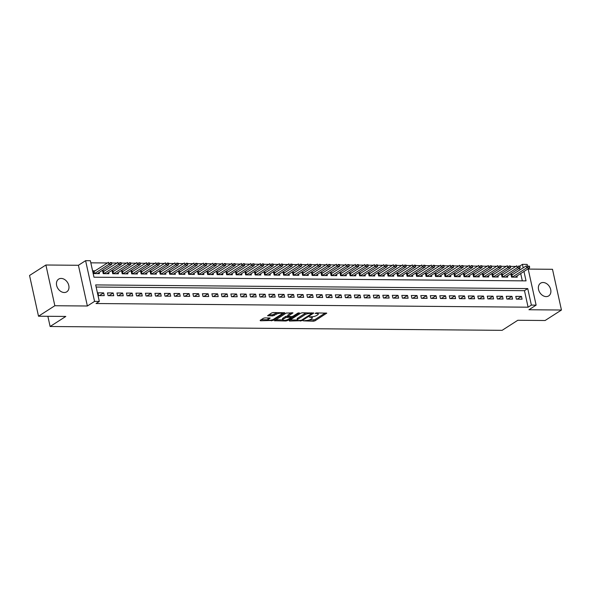 <?xml version="1.0" encoding="UTF-8"?>
<svg xmlns="http://www.w3.org/2000/svg" width="591" height="591" viewBox="0 0 591 591"><rect width="100%" height="100%" fill="white"/><g stroke="black" fill="none" stroke-linecap="round" stroke-linejoin="round"><path stroke-width="0.89" d="M303.323 320.847L313.429 321.223L315.003 320.817L326.749 313.156L316.355 312.912L315.114 313.37L316.739 313.496A3.701 1.079 167.6 0 1 318.298 314.02A3.701 1.079 167.6 0 1 317.67 314.84L316.71 315.454A3.701 1.079 167.6 0 1 311.671 316.746L309.285 317.02L310.77 317.323A3.701 1.079 167.6 0 1 312.336 317.847A3.701 1.079 167.6 0 1 311.701 318.667L310.74 319.28A3.701 1.079 167.6 0 1 305.702 320.573L303.323 320.847M64.264 292.515A7.535 5.666 57.3 0 0 66.783 291.814A7.535 5.666 57.3 0 0 68.283 283.924A7.535 5.666 57.3 0 0 61.169 278.427A7.535 5.666 57.3 0 0 58.642 279.122A7.535 5.666 57.3 0 0 57.142 287.019A7.535 5.666 57.3 0 0 64.264 292.515M546.18 296.601A7.535 5.666 57.3 0 0 548.699 295.899A7.535 5.666 57.3 0 0 550.199 288.009A7.535 5.666 57.3 0 0 543.077 282.505A7.535 5.666 57.3 0 0 540.558 283.207A7.535 5.666 57.3 0 0 539.058 291.097A7.535 5.666 57.3 0 0 546.18 296.601M264.96 317.877L263.387 318.276L260.151 320.359L260.439 320.773L273.012 320.462L284.759 312.802L273.271 312.543L271.697 312.949L267.583 315.712L272.783 315.919L276.293 314.272A3.095 0.901 167.6 0 1 279.595 313.245A3.095 0.901 167.6 0 1 281.811 313.629A3.095 0.901 167.6 0 1 281.279 314.309L273.677 319.192A3.095 0.901 167.6 0 1 270.382 320.211A3.095 0.901 167.6 0 1 268.166 319.834A3.095 0.901 167.6 0 1 268.691 319.147L270.153 318.076L264.96 317.877M38.504 316.215L29.55 275.48L45.891 265.004L54.845 305.732L38.504 316.215L65.808 316.444L50.117 326.505L502.121 330.332L517.805 320.27L545.109 320.507L561.45 310.024L528.93 309.743L536.118 305.133L531.368 305.096L528.103 307.194L96.038 303.53L99.31 301.432L94.56 301.395L85.606 260.668L90.357 260.705L93.984 277.216L526.042 280.88L523.973 271.468M54.845 305.732L87.372 306.005L94.56 301.395M289.132 320.603L289.427 321.024L302.001 320.714L313.747 313.045L302.26 312.787L300.686 313.193L289.132 320.603M285.933 320.994L274.446 320.736L286.192 313.067L292.959 312.868L287.883 316.384L291.489 316.577L293.062 316.17L297.938 313.045L299.386 312.875L287.507 320.588L285.933 320.994L285.749 320.182M561.45 310.024L552.496 269.289L528.191 269.09M95.217 270.841L93.112 270.818L93.718 273.574L99.414 273.618L99.155 272.421M104.71 270.914L102.612 270.9L103.211 273.655L108.914 273.699L108.648 272.503M114.203 270.996L112.105 270.981L112.711 273.729L118.407 273.781L118.141 272.584M123.704 271.077L121.598 271.062L122.204 273.81L127.9 273.862L127.641 272.665M133.197 271.158L131.099 271.143L131.704 273.892L137.4 273.943L137.134 272.747M142.69 271.239L140.592 271.225L141.197 273.973L146.893 274.025L146.634 272.828M152.19 271.321L150.084 271.299L150.69 274.054L156.393 274.098L156.127 272.909M161.683 271.402L159.585 271.38L160.191 274.135L165.886 274.18L165.62 272.983M171.183 271.483L169.078 271.461L169.683 274.217L175.379 274.261L175.121 273.064M180.676 271.557L178.578 271.542L179.184 274.298L184.88 274.342L184.614 273.145M190.169 271.638L188.071 271.624L188.677 274.372L194.373 274.423L194.114 273.227M199.669 271.72L197.564 271.705L198.17 274.453L203.873 274.505L203.607 273.308M209.162 271.801L207.064 271.786L207.67 274.534L213.366 274.586L213.1 273.389M218.663 271.882L216.557 271.867L217.163 274.616L222.859 274.667L222.6 273.47M228.156 271.963L226.058 271.949L226.663 274.697L232.359 274.749L232.093 273.552M237.648 272.045L235.55 272.023L236.156 274.778L241.852 274.822L241.593 273.626M247.149 272.126L245.043 272.104L245.649 274.859L251.352 274.904L251.086 273.707M256.642 272.207L254.544 272.185L255.149 274.941L260.845 274.985L260.579 273.788M266.142 272.281L264.037 272.266L264.642 275.022L270.338 275.066L270.08 273.869M275.635 272.362L273.537 272.348L274.143 275.096L279.839 275.147L279.573 273.951M285.128 272.444L283.03 272.429L283.636 275.177L289.331 275.229L289.073 274.032M294.628 272.525L292.523 272.51L293.129 275.258L298.832 275.31L298.566 274.113M304.121 272.606L302.023 272.591L302.629 275.34L308.325 275.391L308.059 274.194M313.622 272.687L311.516 272.673L312.122 275.421L317.818 275.472L317.559 274.276M323.114 272.769L321.016 272.747L321.615 275.502L327.318 275.546L327.052 274.35M332.607 272.85L330.509 272.828L331.115 275.583L336.811 275.628L336.545 274.431M342.108 272.931L340.002 272.909L340.608 275.665L346.304 275.709L346.045 274.512M351.601 273.005L349.503 272.99L350.108 275.746L355.804 275.79L355.538 274.593M361.101 273.086L358.996 273.072L359.601 275.82L365.297 275.871L365.039 274.675M370.594 273.168L368.496 273.153L369.094 275.901L374.797 275.953L374.531 274.756M380.087 273.249L377.989 273.234L378.595 275.982L384.29 276.034L384.024 274.837M389.587 273.33L387.482 273.315L388.088 276.063L393.783 276.115L393.525 274.918M399.08 273.411L396.982 273.389L397.588 276.145L403.284 276.196L403.018 275M408.573 273.493L406.475 273.47L407.081 276.226L412.777 276.27L412.518 275.074M418.073 273.574L415.968 273.552L416.574 276.307L422.277 276.352L422.011 275.155M427.566 273.655L425.468 273.633L426.074 276.389L431.77 276.433L431.504 275.236M437.067 273.729L434.961 273.714L435.567 276.47L441.263 276.514L441.004 275.317M446.56 273.81L444.462 273.796L445.067 276.544L450.763 276.595L450.497 275.399M456.053 273.892L453.954 273.877L454.56 276.625L460.256 276.677L459.997 275.48M465.553 273.973L463.447 273.958L464.053 276.706L469.756 276.758L469.49 275.561M475.046 274.054L472.948 274.039L473.554 276.787L479.249 276.839L478.983 275.642M484.546 274.135L482.441 274.113L483.046 276.869L488.742 276.92L488.484 275.724M494.039 274.217L491.941 274.194L492.547 276.95L498.243 276.994L497.977 275.798M503.532 274.298L501.434 274.276L502.04 277.031L507.735 277.076L507.477 275.879M516.379 299.127L522.075 299.172L521.469 296.423L515.773 296.372L516.379 299.127M506.879 299.046L512.574 299.09L511.969 296.342L506.273 296.29L506.879 299.046M497.386 298.965L503.081 299.016L502.476 296.261L496.78 296.217L497.386 298.965M487.885 298.883L493.588 298.935L492.983 296.18L487.28 296.135L487.885 298.883M478.392 298.802L484.088 298.854L483.482 296.098L477.787 296.054L478.392 298.802M468.899 298.721L474.595 298.773L473.989 296.017L468.294 295.973L468.899 298.721M459.399 298.64L465.095 298.691L464.496 295.936L458.793 295.892L459.399 298.64M449.906 298.566L455.602 298.61L454.996 295.862L449.3 295.81L449.906 298.566M440.406 298.485L446.109 298.529L445.503 295.781L439.807 295.729L440.406 298.485M430.913 298.403L436.609 298.448L436.003 295.699L430.307 295.648L430.913 298.403M421.42 298.322L427.116 298.366L426.51 295.618L420.814 295.566L421.42 298.322M411.92 298.241L417.615 298.292L417.017 295.537L411.314 295.493L411.92 298.241M402.427 298.16L408.122 298.211L407.517 295.456L401.821 295.411L402.427 298.16M392.926 298.078L398.63 298.13L398.024 295.374L392.328 295.33L392.926 298.078M383.433 297.997L389.129 298.049L388.523 295.293L382.828 295.249L383.433 297.997M373.94 297.916L379.636 297.967L379.03 295.219L373.335 295.168L373.94 297.916M364.44 297.842L370.143 297.886L369.538 295.138L363.834 295.086L364.44 297.842M354.947 297.761L360.643 297.805L360.037 295.057L354.341 295.005L354.947 297.761M345.447 297.679L351.15 297.724L350.544 294.975L344.849 294.924L345.447 297.679M335.954 297.598L341.65 297.642L341.044 294.894L335.348 294.843L335.954 297.598M326.461 297.517L332.157 297.569L331.551 294.813L325.855 294.769L326.461 297.517M316.961 297.436L322.664 297.487L322.058 294.732L316.355 294.687L316.961 297.436M307.468 297.354L313.164 297.406L312.558 294.65L306.862 294.606L307.468 297.354M297.975 297.273L303.671 297.325L303.065 294.569L297.369 294.525L297.975 297.273M288.474 297.199L294.17 297.243L293.564 294.495L287.869 294.444L288.474 297.199M278.982 297.118L284.677 297.162L284.072 294.414L278.376 294.362L278.982 297.118M269.481 297.037L275.184 297.081L274.579 294.333L268.875 294.281L269.481 297.037M259.988 296.955L265.684 297L265.078 294.252L259.383 294.2L259.988 296.955M250.495 296.874L256.191 296.918L255.585 294.17L249.89 294.119L250.495 296.874M240.995 296.793L246.691 296.845L246.085 294.089L240.389 294.045L240.995 296.793M231.502 296.712L237.198 296.763L236.592 294.008L230.896 293.963L231.502 296.712M222.002 296.63L227.705 296.682L227.099 293.926L221.396 293.882L222.002 296.63M212.509 296.549L218.205 296.601L217.599 293.845L211.903 293.801L212.509 296.549M203.016 296.475L208.712 296.519L208.106 293.771L202.41 293.72L203.016 296.475M193.516 296.394L199.211 296.438L198.613 293.69L192.91 293.638L193.516 296.394M184.023 296.313L189.718 296.357L189.113 293.609L183.417 293.557L184.023 296.313M174.522 296.231L180.225 296.276L179.62 293.528L173.924 293.476L174.522 296.231M165.029 296.15L170.725 296.202L170.119 293.446L164.424 293.395L165.029 296.15M155.536 296.069L161.232 296.121L160.626 293.365L154.931 293.321L155.536 296.069M146.036 295.988L151.732 296.039L151.133 293.284L145.43 293.239L146.036 295.988M136.543 295.906L142.239 295.958L141.633 293.202L135.937 293.158L136.543 295.906M127.043 295.825L132.746 295.877L132.14 293.121L126.444 293.077L127.043 295.825M117.55 295.751L123.246 295.796L122.64 293.047L116.944 292.996L117.55 295.751M108.057 295.67L113.753 295.714L113.147 292.966L107.451 292.914L108.057 295.67M528.103 307.194L524.468 290.676L96.148 287.049M103.654 292.885L97.951 292.833L98.557 295.589L104.252 295.633L103.654 292.885L99.421 295.596M515.795 266.43L510.55 266.386M506.295 266.356L501.05 266.312M496.802 266.275L491.557 266.231M487.309 266.194L482.057 266.149M477.809 266.113L472.564 266.068M468.316 266.031L463.071 265.987M458.815 265.95L453.57 265.906M449.323 265.869L444.077 265.824M439.83 265.787L434.584 265.743M430.329 265.706L425.084 265.662M420.836 265.632L415.591 265.588M411.336 265.551L406.091 265.507M401.843 265.47L396.598 265.425M392.35 265.389L387.105 265.344M382.85 265.307L377.605 265.263M373.357 265.226L368.112 265.182M363.857 265.145L358.611 265.1M354.364 265.064L349.118 265.019M344.871 264.982L339.626 264.938M335.37 264.908L330.125 264.864M325.877 264.827L320.632 264.783M316.377 264.746L311.132 264.702M306.884 264.665L301.639 264.62M297.391 264.583L292.146 264.539M287.891 264.502L282.646 264.458M278.398 264.421L273.153 264.376M268.905 264.34L263.652 264.295M259.405 264.258L254.16 264.214M249.912 264.184L244.667 264.14M240.411 264.103L235.166 264.059M230.918 264.022L225.673 263.978M221.426 263.941L216.173 263.896M211.925 263.859L206.68 263.815M202.432 263.778L197.187 263.734M192.932 263.697L187.687 263.652M183.439 263.616L178.194 263.571M173.946 263.534L168.701 263.49M164.446 263.46L159.201 263.416M154.953 263.379L149.708 263.335M145.452 263.298L140.207 263.254M135.96 263.217L130.714 263.172M126.467 263.135L121.221 263.091M116.966 263.054L111.721 263.01M107.473 262.973L90.822 262.832M522.311 280.843L520.708 273.567M519.917 269.961L519.519 268.159M513.032 274.379L510.927 274.357L511.533 277.113L517.236 277.157L516.97 275.96M47.871 316.288L50.117 326.505M87.372 306.005L78.418 265.278L45.891 265.004M78.418 265.278L85.606 260.668M519.866 266.002L522.414 264.362L527.165 264.406L527.482 265.876M531.368 305.096L527.741 288.585L95.676 284.921L99.31 301.432M528.132 268.802L536.118 305.133M523.183 267.863L522.414 264.362M524.468 290.676L527.741 288.585M521.469 296.423L517.243 299.135M511.969 296.342L507.743 299.053M502.476 296.261L498.25 298.972M492.983 296.18L488.757 298.891M483.482 296.098L479.257 298.81M473.989 296.017L469.764 298.728M464.496 295.936L460.263 298.647M454.996 295.862L450.77 298.573M445.503 295.781L441.278 298.492M436.003 295.699L431.777 298.411M426.51 295.618L422.284 298.329M417.017 295.537L412.784 298.248M407.517 295.456L403.291 298.167M398.024 295.374L393.798 298.086M388.523 295.293L384.298 298.004M379.03 295.219L374.805 297.923M369.538 295.138L365.304 297.849M360.037 295.057L355.812 297.768M350.544 294.975L346.319 297.687M341.044 294.894L336.818 297.605M331.551 294.813L327.325 297.524M322.058 294.732L317.825 297.443M312.558 294.65L308.332 297.362M303.065 294.569L298.839 297.28M293.564 294.495L289.339 297.207M284.072 294.414L279.846 297.125M274.579 294.333L270.346 297.044M265.078 294.252L260.853 296.963M255.585 294.17L251.36 296.881M246.085 294.089L241.859 296.8M236.592 294.008L232.366 296.719M227.099 293.926L222.873 296.638M217.599 293.845L213.373 296.556M208.106 293.771L203.88 296.483M198.613 293.69L194.38 296.401M189.113 293.609L184.887 296.32M179.62 293.528L175.394 296.239M170.119 293.446L165.894 296.157M160.626 293.365L156.401 296.076M151.133 293.284L146.9 295.995M141.633 293.202L137.407 295.914M132.14 293.121L127.915 295.832M122.64 293.047L118.414 295.759M113.147 292.966L108.921 295.677M312.092 316.746A3.701 1.079 167.6 0 0 312.092 316.739L312.336 317.847M308.849 320.086L314.759 319.716L325.257 312.986M311.612 313.289L312.255 312.875M290.181 319.93L297.384 319.99A3.701 1.079 167.6 0 0 298.943 320.514L301.395 320.248L311.538 313.747L309.98 313.437A3.701 1.079 167.6 0 0 304.949 314.73L298.019 319.177A3.701 1.079 167.6 0 0 297.384 319.997L297.14 318.896A3.701 1.079 167.6 0 1 297.775 318.076L304.705 313.629L304.949 314.73M306.596 312.824A3.701 1.079 167.6 0 0 304.705 313.629M282.675 319.864L275.694 319.805M291.474 312.698L287.839 315.033L287.883 316.384M291.828 316.554L291.023 317.072M283.215 319.251A3.095 0.901 167.6 0 0 282.69 319.93A3.095 0.901 167.6 0 0 284.906 320.315A3.095 0.901 167.6 0 0 288.201 319.288L290.883 317.574L290.595 317.153L285.896 317.53L283.215 319.251L282.978 318.15A3.095 0.901 167.6 0 0 282.446 318.83L282.69 319.93M282.978 318.15L285.652 316.429L287.802 316.03M268.166 319.834L267.922 318.734A3.095 0.901 167.6 0 1 268.447 318.047L268.669 317.906M277.371 312.58A3.095 0.901 167.6 0 0 276.056 313.171L276.293 314.272M268.831 314.789L272.54 314.818L276.056 313.171M281.796 313.57L283.266 312.632M261.2 319.679L268.144 319.738M515.138 277.142L529.58 267.871L526.736 267.849L526.3 265.869L511.171 275.436M528.11 266.482L529.536 266.497L528.044 266.157L526.736 267.849L512.279 277.113M528.044 266.157L529.462 266.164M529.58 267.871L529.536 266.497M505.645 277.061L520.087 267.789L517.236 267.767L516.8 265.787L501.67 275.354M518.617 266.401L520.043 266.415L518.543 266.076L517.236 267.767L502.778 277.039M518.543 266.076L519.969 266.083M520.087 267.789L520.043 266.415M496.145 276.98L510.587 267.708L507.743 267.686L507.307 265.706L492.177 275.28M509.124 266.327L510.543 266.334L509.05 265.994L507.743 267.686L493.286 276.957M509.05 265.994L510.476 266.002M510.587 267.708L510.543 266.334M486.652 276.898L501.094 267.634L498.243 267.605L497.807 265.625L482.677 275.199M499.624 266.245L501.05 266.253L499.55 265.913L498.243 267.605L483.793 276.876M499.55 265.913L500.976 265.928M501.094 267.634L501.05 266.253M477.151 276.817L491.601 267.553L488.75 267.524L488.314 265.544L473.184 275.118M490.131 266.164L491.557 266.172L490.057 265.832L488.75 267.524L474.292 276.795M490.057 265.832L491.483 265.847M491.601 267.553L491.557 266.172M467.658 276.736L482.101 267.472L479.257 267.45L478.821 265.462L463.691 275.037M480.631 266.083L482.057 266.09L480.564 265.751L479.257 267.45L464.799 276.714M480.564 265.751L481.983 265.765M482.101 267.472L482.057 266.09M458.165 276.654L472.608 267.391L469.756 267.368L469.32 265.381L454.191 274.955M471.138 266.002L472.564 266.016L471.064 265.669L469.756 267.368L455.299 276.632M471.064 265.669L472.49 265.684M472.608 267.391L472.564 266.016M448.665 276.581L463.108 267.309L460.263 267.287L459.828 265.307L444.698 274.874M461.645 265.92L463.063 265.935L461.571 265.588L460.263 267.287L445.806 276.551M461.571 265.588L462.997 265.603M463.108 267.309L463.063 265.935M439.172 276.499L453.615 267.228L450.763 267.206L450.327 265.226L435.198 274.793M452.145 265.839L453.57 265.854L452.071 265.507L450.763 267.206L436.313 276.47M452.071 265.507L453.496 265.522M453.615 267.228L453.57 265.854M429.672 276.418L444.122 267.147L441.27 267.125L440.834 265.145L425.705 274.712M442.652 265.758L444.077 265.773L442.578 265.433L441.27 267.125L426.813 276.396M442.578 265.433L444.004 265.44M444.122 267.147L444.077 265.773M420.179 276.337L434.621 267.066L431.777 267.043L431.341 265.064L416.212 274.63M433.151 265.677L434.577 265.691L433.085 265.352L431.777 267.043L417.32 276.315M433.085 265.352L434.503 265.359M434.621 267.066L434.577 265.691M410.686 276.256L425.128 266.992L422.277 266.962L421.841 264.982L406.711 274.556M423.658 265.603L425.084 265.61L423.584 265.27L422.277 266.962L407.827 276.233M423.584 265.27L425.01 265.278M425.128 266.992L425.084 265.61M401.186 276.174L415.628 266.91L412.784 266.881L412.348 264.901L397.218 274.475M414.165 265.522L415.584 265.529L414.092 265.189L412.784 266.881L398.327 276.152M414.092 265.189L415.517 265.204M415.628 266.91L415.584 265.529M391.693 276.093L406.135 266.829L403.284 266.8L402.848 264.82L387.718 274.394M404.665 265.44L406.091 265.448L404.591 265.108L403.284 266.8L388.834 276.071M404.591 265.108L406.017 265.123M406.135 266.829L406.091 265.448M382.192 276.012L396.642 266.748L393.791 266.726L393.355 264.738L378.225 274.313M395.172 265.359L396.598 265.366L395.098 265.027L393.791 266.726L379.333 275.99M395.098 265.027L396.524 265.041M396.642 266.748L396.598 265.366M372.699 275.931L387.142 266.667L384.298 266.644L383.862 264.657L368.732 274.231M385.679 265.278L387.098 265.293L385.605 264.945L384.298 266.644L369.84 275.908M385.605 264.945L387.024 264.96M387.142 266.667L387.098 265.293M363.206 275.857L377.649 266.585L374.797 266.563L374.362 264.583L359.232 274.15M376.179 265.196L377.605 265.211L376.105 264.864L374.797 266.563L360.347 275.827M376.105 264.864L377.531 264.879M377.649 266.585L377.605 265.211M353.706 275.775L368.149 266.504L365.304 266.482L364.869 264.502L349.739 274.069M366.686 265.115L368.112 265.13L366.612 264.783L365.304 266.482L350.847 275.746M366.612 264.783L368.038 264.798M368.149 266.504L368.112 265.13M344.213 275.694L358.656 266.423L355.804 266.401L355.368 264.421L340.239 273.988M357.186 265.034L358.611 265.049L357.119 264.709L355.804 266.401L341.354 275.672M357.119 264.709L358.538 264.716M358.656 266.423L358.611 265.049M334.713 275.613L349.163 266.342L346.311 266.319L345.875 264.34L330.746 273.906M347.693 264.953L349.118 264.967L347.619 264.628L346.311 266.319L331.854 275.591M347.619 264.628L349.045 264.635M349.163 266.342L349.118 264.967M325.22 275.532L339.662 266.268L336.818 266.238L336.382 264.258L321.253 273.832M338.2 264.879L339.618 264.886L338.126 264.546L336.818 266.238L322.361 275.509M338.126 264.546L339.552 264.554M339.662 266.268L339.618 264.886M315.727 275.45L330.17 266.186L327.318 266.157L326.882 264.177L311.752 273.751M328.699 264.798L330.125 264.805L328.626 264.465L327.318 266.157L312.868 275.428M328.626 264.465L330.051 264.48M330.17 266.186L330.125 264.805M306.227 275.369L320.677 266.105L317.825 266.076L317.389 264.096L302.26 273.67M319.206 264.716L320.632 264.724L319.133 264.384L317.825 266.076L303.368 275.347M319.133 264.384L320.558 264.399M320.677 266.105L320.632 264.724M296.734 275.288L311.176 266.024L308.332 266.002L307.896 264.014L292.767 273.589M309.706 264.635L311.132 264.65L309.64 264.303L308.332 266.002L293.875 275.266M309.64 264.303L311.058 264.317M311.176 266.024L311.132 264.65M287.233 275.207L301.683 265.943L298.832 265.92L298.396 263.933L283.266 273.507M300.213 264.554L301.639 264.569L300.139 264.221L298.832 265.92L284.374 275.184M300.139 264.221L301.565 264.236M301.683 265.943L301.639 264.569M277.74 275.133L292.183 265.861L289.339 265.839L288.903 263.859L273.773 273.426M290.72 264.473L292.139 264.487L290.646 264.14L289.339 265.839L274.881 275.103M290.646 264.14L292.072 264.155M292.183 265.861L292.139 264.487M268.248 275.051L282.69 265.78L279.839 265.758L279.403 263.778L264.273 273.345M281.22 264.391L282.646 264.406L281.146 264.066L279.839 265.758L265.389 275.022M281.146 264.066L282.572 264.074M282.69 265.78L282.646 264.406M258.747 274.97L273.197 265.699L270.346 265.677L269.91 263.697L254.78 273.264M271.727 264.31L273.153 264.325L271.653 263.985L270.346 265.677L255.888 274.948M271.653 263.985L273.079 263.992M273.197 265.699L273.153 264.325M249.254 274.889L263.697 265.618L260.853 265.595L260.417 263.616L245.287 273.182M262.227 264.229L263.652 264.243L262.16 263.904L260.853 265.595L246.395 274.867M262.16 263.904L263.579 263.911M263.697 265.618L263.652 264.243M239.761 274.808L254.204 265.544L251.352 265.514L250.916 263.534L235.787 273.108M252.734 264.155L254.16 264.162L252.66 263.822L251.352 265.514L236.895 274.785M252.66 263.822L254.086 263.83M254.204 265.544L254.16 264.162M230.261 274.726L244.704 265.462L241.859 265.433L241.424 263.453L226.294 273.027M243.241 264.074L244.659 264.081L243.167 263.741L241.859 265.433L227.402 274.704M243.167 263.741L244.593 263.756M244.704 265.462L244.659 264.081M220.768 274.645L235.211 265.381L232.359 265.352L231.923 263.372L216.794 272.946M233.74 263.992L235.166 264L233.667 263.66L232.359 265.352L217.909 274.623M233.667 263.66L235.092 263.675M235.211 265.381L235.166 264M211.268 274.564L225.718 265.3L222.866 265.278L222.43 263.291L207.301 272.865M224.248 263.911L225.673 263.926L224.174 263.579L222.866 265.278L208.409 274.542M224.174 263.579L225.599 263.593M225.718 265.3L225.673 263.926M201.775 274.49L216.217 265.219L213.373 265.196L212.937 263.217L197.808 272.783M214.747 263.83L216.173 263.845L214.681 263.497L213.373 265.196L198.916 274.46M214.681 263.497L216.099 263.512M216.217 265.219L216.173 263.845M192.282 274.409L206.724 265.137L203.873 265.115L203.437 263.135L188.307 272.702M205.254 263.749L206.68 263.763L205.18 263.416L203.873 265.115L189.415 274.379M205.18 263.416L206.606 263.431M206.724 265.137L206.68 263.763M182.782 274.327L197.224 265.056L194.38 265.034L193.944 263.054L178.814 272.621M195.761 263.667L197.18 263.682L195.687 263.342L194.38 265.034L179.923 274.298M195.687 263.342L197.113 263.35M197.224 265.056L197.18 263.682M173.289 274.246L187.731 264.975L184.88 264.953L184.444 262.973L169.314 272.54M186.261 263.586L187.687 263.601L186.187 263.261L184.88 264.953L170.43 274.224M186.187 263.261L187.613 263.268M187.731 264.975L187.687 263.601M163.788 274.165L178.238 264.894L175.387 264.871L174.951 262.892L159.821 272.466M176.768 263.505L178.194 263.52L176.694 263.18L175.387 264.871L160.929 274.143M176.694 263.18L178.12 263.187M178.238 264.894L178.194 263.52M154.295 274.084L168.738 264.82L165.894 264.79L165.458 262.81L150.328 272.385M167.268 263.431L168.694 263.438L167.201 263.098L165.894 264.79L151.436 274.061M167.201 263.098L168.62 263.113M168.738 264.82L168.694 263.438M144.802 274.002L159.245 264.738L156.393 264.709L155.958 262.729L140.828 272.303M157.775 263.35L159.201 263.357L157.701 263.017L156.393 264.709L141.943 273.98M157.701 263.017L159.127 263.032M159.245 264.738L159.201 263.357M135.302 273.921L149.745 264.657L146.9 264.635L146.465 262.648L131.335 272.222M148.282 263.268L149.7 263.276L148.208 262.936L146.9 264.635L132.443 273.899M148.208 262.936L149.634 262.951M149.745 264.657L149.7 263.276M125.809 273.84L140.252 264.576L137.4 264.554L136.964 262.567L121.835 272.141M138.782 263.187L140.207 263.202L138.708 262.855L137.4 264.554L122.95 273.818M138.708 262.855L140.133 262.869M140.252 264.576L140.207 263.202M116.309 273.766L130.759 264.495L127.907 264.473L127.471 262.493L112.342 272.059M129.289 263.106L130.714 263.121L129.215 262.773L127.907 264.473L113.45 273.736M129.215 262.773L130.641 262.788M130.759 264.495L130.714 263.121M106.816 273.685L121.258 264.413L118.414 264.391L117.978 262.411L102.849 271.978M119.796 263.025L121.214 263.039L119.722 262.692L118.414 264.391L103.957 273.655M119.722 262.692L121.14 262.707M121.258 264.413L121.214 263.039M97.323 273.603L111.765 264.332L108.914 264.31L108.478 262.33L93.348 271.897M110.295 262.943L111.721 262.958L110.221 262.618L108.914 264.31L94.464 273.574M110.221 262.618L111.647 262.626M111.765 264.332L111.721 262.958M310.644 316.739L310.77 317.323M316.613 312.912L316.739 313.496M326.461 313.008L326.55 313.415M314.759 319.716L315.003 320.817M313.186 320.123L313.429 321.223M313.459 312.898L313.548 313.304M301.831 319.967L302.001 320.714M300.294 320.529L300.427 321.112M289.309 320.492L289.427 321.024M311.206 312.868L311.331 313.452M309.854 312.853L309.98 313.437M297.775 318.076L298.019 319.177M274.815 320.366L274.933 320.898M292.671 312.72L292.759 313.127M287.839 315.033L288.076 316.133M287.315 319.724L287.507 320.588M290.462 316.569L290.595 317.153M287.226 316.022L287.47 317.123M285.652 316.429L285.896 317.53M269.873 317.928L269.961 318.335M268.447 318.047L268.691 319.147M274.113 314.412L274.357 315.513M272.54 314.818L272.783 315.919M267.959 315.35L268.07 315.875M284.47 312.654L284.559 313.06M272.82 319.613L273.012 320.462M271.262 320.071L271.439 320.869M260.321 320.241L260.439 320.773M511.673 275.214L512.094 277.113M511.917 275.088L512.353 277.076M502.18 275.14L502.594 277.031M502.424 275.007L502.852 276.994M492.68 275.059L493.101 276.957M492.924 274.933L493.359 276.913M483.187 274.978L483.601 276.876M483.431 274.852L483.866 276.832M473.687 274.896L474.108 276.795M473.93 274.771L474.366 276.751M464.194 274.815L464.615 276.714M464.437 274.689L464.873 276.669M454.701 274.734L455.114 276.632M454.944 274.608L455.38 276.588M445.2 274.652L445.621 276.551M445.444 274.527L445.88 276.507M435.707 274.571L436.121 276.47M435.951 274.446L436.387 276.425M426.214 274.49L426.628 276.389M426.451 274.364L426.887 276.352M416.714 274.416L417.135 276.307M416.958 274.283L417.394 276.27M407.221 274.335L407.635 276.233M407.465 274.209L407.901 276.189M397.721 274.254L398.142 276.152M397.965 274.128L398.4 276.108M388.228 274.172L388.642 276.071M388.472 274.047L388.908 276.027M378.735 274.091L379.149 275.99M378.971 273.965L379.407 275.945M369.235 274.01L369.656 275.908M369.478 273.884L369.914 275.864M359.742 273.929L360.155 275.827M359.985 273.803L360.421 275.783M350.241 273.847L350.662 275.746M350.485 273.722L350.921 275.702M340.748 273.766L341.162 275.665M340.992 273.64L341.428 275.628M331.255 273.692L331.669 275.583M331.492 273.559L331.928 275.546M321.755 273.611L322.176 275.509M321.999 273.485L322.435 275.465M312.262 273.53L312.676 275.428M312.506 273.404L312.942 275.384M302.762 273.448L303.183 275.347M303.006 273.323L303.442 275.303M293.269 273.367L293.683 275.266M293.513 273.241L293.949 275.221M283.776 273.286L284.19 275.184M284.012 273.16L284.448 275.14M274.276 273.205L274.697 275.103M274.52 273.079L274.955 275.059M264.783 273.123L265.196 275.022M265.027 272.998L265.462 274.978M255.282 273.049L255.704 274.941M255.526 272.916L255.962 274.904M245.79 272.968L246.211 274.859M246.033 272.835L246.469 274.822M236.297 272.887L236.71 274.785M236.54 272.761L236.969 274.741M226.796 272.806L227.217 274.704M227.04 272.68L227.476 274.66M217.303 272.724L217.717 274.623M217.547 272.599L217.983 274.579M207.803 272.643L208.224 274.542M208.047 272.517L208.483 274.497M198.31 272.562L198.731 274.46M198.554 272.436L198.99 274.416M188.817 272.481L189.231 274.379M189.061 272.355L189.497 274.335M179.317 272.399L179.738 274.298M179.561 272.274L179.996 274.254M169.824 272.325L170.238 274.217M170.068 272.192L170.504 274.18M160.331 272.244L160.745 274.135M160.567 272.111L161.003 274.098M150.831 272.163L151.252 274.061M151.074 272.037L151.51 274.017M141.338 272.082L141.751 273.98M141.581 271.956L142.017 273.936M131.837 272L132.258 273.899M132.081 271.875L132.517 273.855M122.344 271.919L122.758 273.818M122.588 271.794L123.024 273.773M112.851 271.838L113.265 273.736M113.088 271.712L113.524 273.692M103.351 271.757L103.772 273.655M103.595 271.631L104.031 273.611M93.858 271.675L94.272 273.574M94.102 271.55L94.538 273.537M318.061 312.927L318.298 314.02M311.523 312.868L311.671 313.562M290.92 316.569L291.082 317.315M281.589 312.617L281.811 313.629"/></g></svg>
